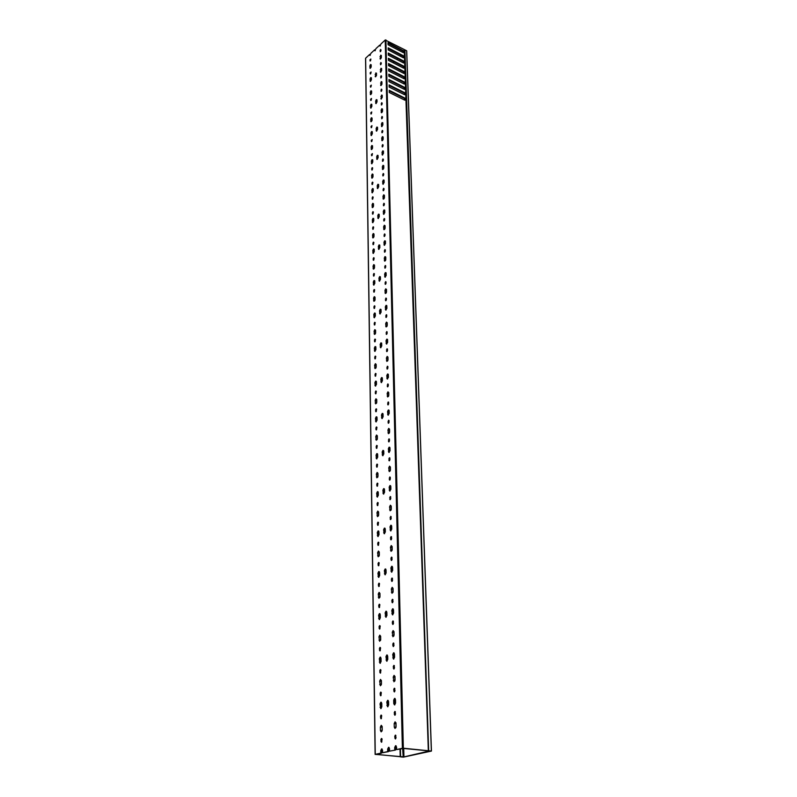 <?xml version="1.0" encoding="UTF-8"?>
<svg xmlns="http://www.w3.org/2000/svg" width="797" height="797" viewBox="0 0 797 797"><rect width="100%" height="100%" fill="white"/><g stroke="black" fill="none" stroke-linecap="round" stroke-linejoin="round"><path stroke-width="1.2" d="M429.035 750.804L431.366 751.043L406.649 50.779L404.916 49.872L428.666 750.854L429.354 750.983M406.649 50.779L431.446 751.063L403.431 757.13L400.722 756.901L403.212 757.07L429.314 751.013M401.389 55.322L400.373 56.238M397.793 58.56L396.757 59.486M394.156 61.827L393.11 62.774M390.48 65.135L389.424 66.091M404.647 49.972L428.666 750.844L404.916 49.872M406.709 50.859L431.446 751.063M376.234 103.53L376.981 99.804M376.294 99.635L376.991 99.924L377.021 101.956L375.875 103.58L375.636 101.109L376.294 99.635M376.762 131.057L377.499 127.231M376.812 127.062L377.519 127.381L377.559 129.473L376.403 131.106L376.144 128.546L376.812 127.062M377.3 159.36L378.037 155.435M377.35 155.266L378.057 155.624L378.107 157.776L376.941 159.41L376.672 156.76L377.35 155.266M377.858 188.49L377.788 186.04L378.595 184.446M377.898 184.276L378.625 184.675L378.665 186.896L377.499 188.53L377.21 185.791L377.898 184.276M378.436 218.468L378.346 215.907L379.163 214.313M378.465 214.144L379.193 214.582L379.242 216.864L378.077 218.508L377.768 215.668L378.465 214.144M379.023 249.331L378.934 246.671L379.741 245.058M379.043 244.888L379.79 245.376L379.84 247.718L378.665 249.371L378.336 246.432L379.043 244.888M379.641 281.122L379.531 278.342L380.338 276.728M379.641 276.559L380.398 277.087L380.448 279.508L379.282 281.172L378.934 278.123L379.641 276.559M380.269 313.898L380.139 310.989L380.956 309.366M380.259 309.196L381.036 309.774L381.086 312.275L379.91 313.938L379.531 310.77L380.259 309.196M380.926 347.681L380.777 344.653L381.584 343.019M380.896 342.849L381.683 343.477L381.733 346.047L380.567 347.721L380.159 344.443L380.896 342.849M381.604 382.54L381.434 379.372L382.241 377.728M381.554 377.559L382.351 378.246L382.401 380.896L381.245 382.58L380.807 379.173L381.554 377.559M382.301 418.505L382.112 415.197L382.909 413.553M382.231 413.384L383.048 414.121L383.098 416.861L381.942 418.555L381.474 415.008L382.231 413.384M383.586 450.544L382.809 452.188L383.028 455.655M382.939 450.365L383.755 451.172L383.815 454.001L382.66 455.695L382.161 452.009L382.939 450.365M383.656 488.581L384.503 489.448L384.553 492.367L383.417 494.08L382.869 490.235L383.656 488.581M384.403 528.072L385.26 529.009L385.32 532.027L384.184 533.751L383.606 529.746L384.403 528.072M385.18 568.919L386.047 569.925L386.107 573.053L384.991 574.776L384.363 570.612L385.18 568.919M385.977 611.179L386.864 612.265L386.934 615.503L385.828 617.247L385.15 612.893L385.977 611.179M386.814 654.945L387.711 656.11L387.78 659.468L386.694 661.211L385.967 656.668L386.814 654.945M387.671 700.284L388.587 701.539L388.657 705.016L387.591 706.78L386.804 702.027L387.671 700.284M365.654 58.589L375.257 754.37L380.797 753.125L380.757 750.625L381.633 748.871L382.55 750.216L382.59 752.717L387.731 751.561L387.681 749.05L388.557 747.287L389.494 748.632L389.544 751.153L395.481 750.057L389.544 751.153M375.726 76.751L376.463 73.125M375.785 72.955L376.473 73.214L376.513 75.187L375.367 76.811L375.785 72.955M381.026 658.252L380.139 657.087L379.302 658.8L380.01 663.313L381.076 661.58L381.026 658.252M380.587 648.17L379.98 647.383L379.402 648.559L379.87 650.91L380.587 648.17M381.394 680.628L380.498 679.423L379.651 681.146L380.388 685.759L381.454 684.015L381.394 680.628M380.956 670.367L380.338 669.54L379.761 670.735L380.239 673.136L380.956 670.367M380.299 614.646L379.432 613.57L378.605 615.264L379.262 619.598L380.348 617.864L380.299 614.646M379.88 604.933L379.272 604.196L378.705 605.371L379.143 607.613L379.88 604.933M380.657 636.255L379.78 635.139L378.954 636.843L379.631 641.266L380.717 639.533L380.657 636.255M380.229 626.362L379.621 625.595L379.053 626.781L379.502 629.072L380.229 626.362M382.092 739.367L381.464 738.45L380.856 739.656L381.404 742.236L382.092 739.367M381.773 703.402L380.866 702.157L380.02 703.89L380.777 708.613L381.833 706.859L381.773 703.402M381.325 692.952L380.707 692.105L380.119 693.3L380.617 695.761L381.325 692.952M382.161 726.595L381.245 725.3L380.388 727.043L380.438 730.55L381.175 731.875L382.221 730.112L382.161 726.595M381.713 715.945L381.076 715.068L380.488 716.274L381.006 718.784L381.713 715.945M373.683 218.478L372.886 220.062L372.966 222.612M373.723 218.747L372.996 218.308L372.309 219.823L372.607 222.652L373.763 221.018L373.723 218.747M373.394 211.982L372.886 211.683L372.418 212.739L372.607 214.164L373.394 211.982L373.006 214.014M373.972 233.979L373.245 233.511L372.548 235.035L372.857 237.924L374.012 236.281L373.972 233.979M373.644 227.105L373.135 226.796L372.657 227.852L372.857 229.307L373.644 227.105L373.255 229.167M373.195 188.72L372.468 192.735M373.225 188.949L372.518 188.54L371.83 190.045L372.109 192.784L373.265 191.15L373.225 188.949M372.896 182.383L372.408 182.114L371.94 183.151L372.119 184.535L372.896 182.383M373.474 203.743L372.757 203.315L372.069 204.829L372.358 207.609L373.514 205.975L373.474 203.743M373.145 197.078L372.647 196.789L372.179 197.835L372.368 199.24L373.145 197.078M374.69 280.674L373.893 282.277L374.002 285.047M374.759 281.032L374.012 280.504L373.295 282.048L373.644 285.087L374.799 283.443L374.759 281.032M374.411 273.839L373.893 273.481L373.404 274.547L373.634 276.091L374.411 273.839M375.028 297.191L374.271 296.633L373.554 298.188L373.913 301.286L375.068 299.632L375.028 297.191M374.68 289.879L374.162 289.5L373.663 290.576L373.893 292.16L374.68 289.879M374.182 249.112L373.385 250.716L373.474 253.366M374.231 249.431L373.494 248.943L372.797 250.477L373.116 253.406L374.271 251.772L374.231 249.431M373.893 242.457L373.385 242.129L372.906 243.185L373.116 244.679L373.893 242.457L373.504 244.53M374.49 265.112L373.753 264.604L373.046 266.148L373.375 269.127L374.53 267.483L374.49 265.112M374.152 258.029L373.644 257.69L373.155 258.756L373.365 260.27L374.152 258.029M371.81 104.327L371.083 108.033M371.82 104.457L371.143 104.158L370.485 105.622L370.715 108.093L371.86 106.479L371.82 104.457M371.512 98.439L370.595 99.256L370.744 100.502L371.512 98.439M372.05 118.046L371.362 117.737L370.705 119.211L370.944 121.722L372.079 120.108L372.05 118.046M371.741 111.949L370.814 112.756L370.964 114.021L371.741 111.949M371.372 77.727L370.645 81.334M371.382 77.817L370.705 77.558L370.067 79.003L370.276 81.394L371.412 79.79L371.382 77.817M371.083 71.969L370.167 72.796L370.306 74.001L371.083 71.969M371.601 91.047L370.924 90.768L370.276 92.223L370.495 94.654L371.631 93.04L371.601 91.047M371.292 85.12L370.386 85.937L370.525 87.162L371.292 85.12M372.727 159.789L371.99 163.704M372.747 159.988L372.04 159.619L371.372 161.114L371.631 163.754L372.777 162.13L372.747 159.988M372.428 153.612L371.482 154.399L371.651 155.734L372.428 153.612M372.986 174.364L372.279 173.985L371.601 175.479L371.87 178.169L373.016 176.535L372.986 174.364M372.657 167.898L372.179 167.639L371.711 168.675L371.88 170.03L372.657 167.898M372.269 131.674L371.532 135.48M372.279 131.834L371.591 131.505L370.924 132.979L371.173 135.54L372.309 133.916L372.279 131.834M371.96 125.647L371.033 126.444L371.193 127.729L371.96 125.647M372.508 145.811L371.81 145.462L371.143 146.947L371.402 149.547L372.548 147.923L372.508 145.811M372.189 139.535L371.253 140.322L371.422 141.637L372.189 139.535M378.266 492.466L377.449 491.6L376.662 493.243L377.19 497.069L378.316 495.375L378.266 492.466M377.878 483.719L377.31 483.131L376.772 484.267L377.111 486.24L377.878 483.719M378.595 511.983L377.758 511.086L376.971 512.74L377.519 516.645L378.645 514.942L378.595 511.983M378.196 503.086L377.619 502.479L377.081 503.614L377.439 505.627L378.196 503.086M377.479 453.752L376.702 455.376L376.911 458.823M377.639 454.38L376.822 453.573L376.054 455.207L376.543 458.873L377.678 457.189L377.639 454.38M377.25 445.921L376.692 445.374L376.164 446.499L376.483 448.382L377.25 445.921M377.947 473.269L377.13 472.432L376.353 474.076L376.861 477.821L377.997 476.128L377.947 473.269M377.559 464.661L377.001 464.093L376.463 465.229L376.802 467.162L377.559 464.661M379.601 572.535L378.744 571.529L377.937 573.212L378.545 577.367L379.651 575.643L379.601 572.535M379.183 563.16L378.595 562.473L378.037 563.638L378.445 565.78L379.183 563.16M379.95 593.416L379.083 592.37L378.266 594.054L378.904 598.298L380 596.574L379.95 593.416M379.531 583.872L378.934 583.155L378.376 584.321L378.794 586.522L379.531 583.872M378.924 531.838L378.087 530.902L377.29 532.565L377.858 536.54L378.973 534.837L378.924 531.838M378.515 522.782L377.937 522.145L377.389 523.29L377.768 525.343L378.515 522.782M379.262 552.012L378.416 551.046L377.609 552.719L378.196 556.784L379.312 555.071L379.262 552.012M378.854 542.797L378.266 542.139L377.718 543.295L378.107 545.397L378.854 542.797M375.766 346.705L374.969 348.319L375.108 351.338M375.855 347.163L375.088 346.526L374.351 348.11L374.749 351.377L375.895 349.724L375.855 347.163M375.497 339.492L374.959 339.064L374.46 340.16L374.72 341.833L375.497 339.492M376.144 364.339L375.367 363.681L374.62 365.265L375.038 368.603L376.184 366.929L376.144 364.339M375.776 356.548L375.238 356.1L374.729 357.195L374.998 358.899L375.776 356.548M375.218 313.181L374.421 314.795L374.54 317.684M375.297 313.59L374.54 313.012L373.813 314.576L374.182 317.734L375.337 316.07L375.297 313.59M374.949 306.168L374.421 305.779L373.923 306.855L374.162 308.459L374.949 306.168M375.576 330.247L374.809 329.639L374.082 331.213L374.46 334.421L375.616 332.767L375.576 330.247M375.218 322.705L374.69 322.297L374.192 323.383L374.441 325.017L375.218 322.705M376.891 416.931L376.104 418.555L376.284 421.852M377.021 417.498L376.224 416.761L375.467 418.375L375.925 421.902L377.071 420.228L377.021 417.498M376.642 409.319L376.094 408.811L375.576 409.927L375.875 411.74L376.642 409.319M377.33 435.79L376.523 435.023L375.766 436.636L376.234 440.243L377.37 438.559L377.33 435.79M376.951 427.471L376.393 426.943L375.865 428.069L376.174 429.912L376.951 427.471M376.314 381.265L375.526 382.889L375.686 386.047M376.433 381.783L375.646 381.096L374.899 382.69L375.327 386.087L376.473 384.423L376.433 381.783M376.064 373.863L375.526 373.394L375.008 374.5L375.287 376.234L376.064 373.863M376.722 399.496L375.935 398.789L375.188 400.393L375.626 403.85L376.772 402.176L376.722 399.496M376.353 391.447L375.805 390.968L375.287 392.074L375.576 393.848L376.353 391.447M370.864 59.008L369.967 59.835L370.097 61.02L370.864 59.008M371.163 64.766L370.495 64.517L369.858 65.962L370.067 68.323L371.193 66.709L371.163 64.766M381.374 89.115L381.883 90.25L381.076 91.386L381.374 89.115M381.215 81.593L381.902 81.862L381.952 83.874L380.787 85.508L381.215 81.593M381.086 75.725L381.584 76.841L380.777 77.967L381.086 75.725M380.797 62.525L381.295 63.611L380.498 64.736L380.797 62.525M380.866 72.119L381.614 68.482M380.926 68.313L381.614 68.562L381.653 70.544L380.498 72.178L380.926 68.313M381.444 98.967L382.191 95.232M381.504 95.062L382.201 95.351L382.251 97.383L381.086 99.027L381.504 95.062M381.663 102.683L382.171 103.849L381.365 104.985L381.663 102.683M381.803 108.721L382.5 109.02L382.55 111.092L381.384 112.726L381.135 110.205L381.803 108.721M381.962 116.452L382.48 117.637L381.673 118.773L381.962 116.452M382.042 126.584L382.799 122.738M382.102 122.569L382.809 122.887L382.859 124.99L381.683 126.623L381.424 124.063L382.102 122.569M382.271 130.409L382.779 131.625L381.972 132.76L382.271 130.409M382.401 136.616L383.118 136.954L383.168 139.076L381.992 140.72L381.723 138.11L382.401 136.616M382.57 144.566L383.098 145.811L382.281 146.947L382.57 144.566M382.67 154.977L382.6 152.625L383.407 151.022M382.709 150.862L383.437 151.221L383.477 153.373L382.301 155.016L382.032 152.366L382.709 150.862M382.889 158.922L383.407 160.197L382.6 161.333L382.889 158.922M383.018 165.308L383.746 165.686L383.795 167.878L382.62 169.522L382.341 166.822L383.018 165.308M383.198 173.487L383.726 174.792L382.909 175.928L383.198 173.487M383.307 184.197L383.227 181.746L384.044 180.132M383.337 179.973L384.074 180.361L384.124 182.583L382.949 184.237L382.65 181.487L383.337 179.973M383.516 188.271L384.054 189.596L383.237 190.742L383.516 188.271M383.666 194.837L384.403 195.255L384.453 197.507L383.267 199.16L382.968 196.371L383.666 194.837M383.845 203.265L384.383 204.62L383.566 205.765L383.845 203.265M383.965 214.273L383.875 211.713L384.692 210.099M383.985 209.93L384.732 210.368L384.782 212.66L383.606 214.313L383.287 211.464L383.985 209.93M384.174 218.478L384.712 219.862L383.895 221.018L384.174 218.478M384.323 225.242L385.071 225.7L385.12 228.022L383.935 229.685L383.616 226.786L384.323 225.242M384.513 233.919L385.051 235.334L384.234 236.49L384.513 233.919M384.642 245.247L384.533 242.577L385.359 240.953M384.652 240.784L385.409 241.272L385.469 243.623L384.284 245.287L383.945 242.338L384.652 240.784M384.851 249.591L385.399 251.045L384.582 252.191L384.851 249.591M385.001 256.564L385.758 257.062L385.818 259.453L384.632 261.127L384.284 258.128L385.001 256.564M385.19 265.501L385.748 266.985L384.931 268.141L385.19 265.501M385.34 277.167L385.22 274.377L386.047 272.743M385.34 272.574L386.117 273.102L386.166 275.533L384.981 277.197L384.622 274.148L385.34 272.574M385.539 281.65L386.097 283.164L385.28 284.32L385.539 281.65M385.698 288.833L386.475 289.391L386.525 291.851L385.34 293.525L384.971 290.407L385.698 288.833M385.897 298.048L386.455 299.602L385.638 300.758L385.897 298.048M386.067 310.063L385.927 307.144L386.754 305.51M386.057 305.341L386.834 305.918L386.894 308.419L385.708 310.093L385.32 306.925L386.057 305.341M386.256 314.695L386.824 316.279L386.007 317.445L386.256 314.695M386.415 322.108L387.203 322.705L387.262 325.246L386.077 326.929L385.678 323.702L386.415 322.108M386.625 331.602L387.193 333.226L386.376 334.391L386.625 331.602M386.814 343.985L386.655 340.947L387.481 339.303M386.784 339.133L387.581 339.761L387.641 342.341L386.455 344.025L386.037 340.727L386.784 339.133M386.993 348.777L387.571 350.441L386.754 351.607L386.993 348.777M387.163 356.418L387.96 357.076L388.019 359.696L386.834 361.39L386.406 358.032L387.163 356.418M387.372 366.221L387.96 367.925L387.143 369.091L387.372 366.221M387.591 378.983L387.412 375.805L388.229 374.162M387.541 373.982L388.348 374.67L388.408 377.34L387.232 379.023L386.784 375.606L387.541 373.982M387.75 383.945L388.348 385.688L387.531 386.854L387.75 383.945M387.93 391.835L388.737 392.542L388.797 395.252L387.621 396.946L387.163 393.459L387.93 391.835M388.149 401.957L388.737 403.73L387.93 404.906L388.149 401.957M388.388 415.117L388.189 411.79L388.996 410.136M388.318 409.967L389.135 410.714L389.205 413.464L388.029 415.157L387.551 411.601L388.318 409.967M388.537 420.248L389.135 422.071L388.328 423.247L388.537 420.248M388.717 428.397L389.544 429.165L389.603 431.964L388.438 433.668L387.94 430.041L388.717 428.397M388.946 438.848L389.544 440.711L388.737 441.887L388.946 438.848M389.773 447.306L388.986 448.96L389.215 452.437M389.125 447.127L389.962 447.934L390.022 450.773L388.856 452.477L388.338 448.781L389.125 447.127M389.354 457.747L389.962 459.65L389.155 460.835L389.354 457.747M389.534 466.165L390.381 467.002L390.44 469.891L389.285 471.605L388.747 467.819L389.534 466.165M389.763 476.965L390.381 478.917L389.584 480.103L389.763 476.965M390.61 485.692L389.813 487.356L390.072 490.992M389.952 485.522L390.809 486.389L390.869 489.328L389.713 491.042L389.155 487.186L389.952 485.522M390.191 496.501L390.809 498.494L390.012 499.689L390.191 496.501M390.381 505.198L391.237 506.105L391.307 509.084L390.151 510.807L389.574 506.872L390.381 505.198M390.62 516.366L391.247 518.409L390.45 519.604L390.62 516.366M390.809 525.213L391.676 526.15L391.745 529.188L390.6 530.912L390.002 526.897L390.809 525.213M391.058 536.57L391.696 538.662L390.899 539.858L390.49 537.736L391.058 536.57M391.247 545.566L392.124 546.543L392.194 549.631L391.058 551.365L390.44 547.26L391.247 545.566M391.506 557.113L392.144 559.255L391.357 560.46L390.938 558.289L391.506 557.113M391.696 566.268L392.582 567.285L392.652 570.423L391.516 572.166L390.879 567.972L391.696 566.268M391.955 578.024L392.602 580.216L391.815 581.421L391.377 579.2L391.955 578.024M392.154 587.329L393.051 588.385L393.12 591.583L391.994 593.327L391.327 589.043L392.154 587.329M392.413 599.294L393.07 601.536L392.293 602.751L391.835 600.48L392.413 599.294M392.622 608.769L393.519 609.854L393.588 613.112L392.473 614.866L391.785 610.492L392.622 608.769M392.881 620.933L393.539 623.234L392.772 624.449L392.303 622.128L392.881 620.933M393.09 630.576L393.997 631.712L394.077 635.02L392.961 636.773L392.244 632.31L393.09 630.576M393.359 642.96L394.027 645.321L393.26 646.536L392.772 644.165L393.359 642.96M393.569 652.773L394.485 653.948L394.565 657.326L393.469 659.089L392.722 654.516L393.569 652.773M393.848 665.385L394.515 667.796L393.758 669.022L393.25 666.591L393.848 665.385M394.057 675.378L394.983 676.593L395.063 680.02L393.977 681.794L393.2 677.121L394.057 675.378M394.336 688.209L395.023 690.68L394.266 691.916L393.738 689.425L394.336 688.209M394.555 698.381L395.491 699.646L395.571 703.143L394.495 704.917L393.768 703.631L393.688 700.145L394.555 698.381M394.844 711.452L395.531 713.992L394.784 715.218L394.236 712.677L394.844 711.452M395.063 721.813L396.009 723.128L396.089 726.685L395.023 728.468L394.266 727.133L394.186 723.576L395.063 721.813M395.352 735.123L396.049 737.723L395.312 738.958L394.744 736.348L395.352 735.123M394.754 749.987L394.694 747.456L395.581 745.673L396.537 747.038L396.597 749.569L402.375 748.273L385.22 39.999L404.228 49.514L404.657 50.321M380.518 49.494L381.006 50.56L380.209 51.685L380.518 49.494M380.637 55.202L381.325 55.441L381.365 57.394L380.209 59.028L380.637 55.202M365.654 58.171L369.678 54.435L369.858 55.411L370.974 53.23L374.69 49.783L374.869 50.759L375.995 48.567L379.751 45.08L380.299 45.997M383.775 494.02L383.526 490.404L384.303 488.75M384.553 533.691L384.274 529.905L385.041 528.242M385.359 574.717L385.041 570.752L385.798 569.088M386.196 617.177L385.838 613.013L386.575 611.349M387.063 661.131L386.665 656.778L387.382 655.114M387.96 706.69L387.521 702.117L388.219 700.443M380.468 647.622L380.249 650.76M380.817 669.789L380.617 672.987M379.77 604.445L379.521 607.473M380.119 625.844L379.88 628.933M381.922 738.689L381.783 742.067M381.185 692.344L381.006 695.602M381.544 715.308L381.384 718.625M372.906 182.433L372.528 184.376M373.145 197.108L372.767 199.091L372.189 198.871M374.411 273.769L374.022 275.951M374.67 289.799L374.281 292.021M374.152 257.989L373.763 260.131M371.522 98.589L371.153 100.322M371.741 112.078L371.372 113.841M371.083 72.148L370.725 73.812M378.087 491.779L377.32 493.413L377.549 497.019M379.352 571.698L378.615 573.352L378.914 577.297M378.705 531.071L377.957 532.715L378.216 536.481M370.864 59.187L370.515 60.831M380.627 51.506L380.996 49.842M395.691 738.799L395.83 735.352M395.163 715.068L395.322 711.681M394.864 704.827L394.405 700.234L395.113 698.541M394.645 691.756L394.824 688.449M394.136 668.872L394.336 665.615M393.838 659.009L393.419 654.626L394.156 652.942M393.638 646.397L393.857 643.199M393.15 624.31L393.389 621.172M392.841 614.796L392.473 610.612L393.22 608.928M392.672 602.612L392.921 599.533M392.204 581.292L392.463 578.263M391.885 572.107L391.556 568.112L392.323 566.438M391.735 560.331L392.014 557.362M391.277 539.728L391.576 536.819M390.968 530.862L390.669 527.056L391.457 525.382M390.829 519.485L391.148 516.615M390.391 499.57L390.719 496.75M389.962 479.983L390.301 477.224M389.534 460.716L389.882 458.006M389.125 441.767L389.474 439.107M388.707 423.127L389.075 420.517M388.308 404.786L388.677 402.216M387.91 386.734L388.288 384.214M387.521 368.971L387.91 366.5M387.143 351.487L387.531 349.056M386.764 334.272L387.153 331.881M386.396 317.326L386.784 314.974M386.027 300.638L386.425 298.327M385.668 284.2L386.067 281.939M385.32 268.011L385.718 265.79M384.971 252.061L385.369 249.889M384.632 236.35L385.031 234.218M383.706 220.62L384.293 220.859L384.692 218.776M383.387 205.387L383.965 205.626L384.353 203.564M383.636 190.593L384.034 188.58M382.749 175.569L383.287 175.808L383.706 173.806M382.998 161.183L383.387 159.241M382.69 146.787L383.078 144.885M382.381 132.601L382.759 130.728M382.082 118.614L382.46 116.78M381.783 104.815L382.161 103.022M380.906 64.557L381.275 62.863M381.195 77.797L381.564 76.064M381.484 91.217L381.863 89.443M376.323 391.237L375.965 393.718M376.045 373.673L375.666 376.114M376.911 427.222L376.563 429.792M376.622 409.09L376.254 411.611M375.208 322.576L374.829 324.887M374.939 306.068L374.55 308.329M375.756 356.379L375.387 358.77M375.477 339.353L375.098 341.704M378.774 542.398L378.485 545.258M378.455 522.404L378.147 525.213M379.432 583.404L379.173 586.383M379.103 562.732L378.824 565.651M377.509 464.362L377.18 467.032M377.21 445.643L376.861 448.263M378.137 502.738L377.818 505.497M377.818 483.39L377.499 486.11M372.199 139.624L371.83 141.468M371.97 125.757L371.601 127.56M372.667 167.958L372.289 169.871M372.428 153.691L372.06 155.564M371.302 85.279L370.934 86.973M381.414 702.316L380.727 703.98L381.145 708.523M375.238 50.689L374.69 49.783M430.37 751.033L403.511 748.433L396.597 749.569M395.481 750.057L396.109 745.833M387.731 751.561L388.458 751.631L389.085 747.447M388.458 751.631L382.59 752.717M382.152 749.031L381.524 753.195L376.393 754.38L400.214 756.702L400.034 749.031M369.678 54.435L370.216 55.342M380.02 613.74L379.292 615.384L379.631 619.518M380.707 657.246L380 658.9L380.378 663.234M379.751 45.08L379.93 46.057L381.076 43.845L385.22 39.999M381.524 753.195L380.797 753.125M375.257 754.37L402.804 756.821M402.555 756.931L403.93 756.801L403.471 748.423M403.003 748.423L403.68 756.732M403.202 756.682L402.615 748.453M400.413 748.951L400.602 756.712L402.814 756.672M430.37 751.063L429.732 750.973M429.553 751.103L428.935 751.083M406.4 100.96L428.338 750.764L428.945 751.103M428.338 750.764L405.952 100.033L404.756 100.133L389.265 92.482L389.215 90.31L404.687 97.971L405.922 99.276L405.763 94.644L404.577 94.733L389.125 87.062L389.075 84.9L404.507 92.582L405.743 93.887L405.583 89.284L404.398 89.374L388.986 81.663L388.936 79.521L404.328 87.232L405.553 88.527L405.404 83.944L404.218 84.034L388.856 76.303L388.797 74.161L404.149 81.902L405.374 83.207L405.225 78.644L404.039 78.724L388.717 70.963L388.657 68.841L403.969 76.612L405.195 77.907L405.045 73.374L403.87 73.444L388.577 65.663L388.528 63.541L403.79 71.341L405.015 72.637L404.866 68.134L403.69 68.193L388.448 60.383L388.388 58.281L403.621 66.101L404.836 67.396L404.687 62.913L403.511 62.973L388.308 55.132L388.259 53.04L403.441 60.891L404.657 62.186L404.507 57.723L403.342 57.782L388.179 49.912L388.119 47.83L403.272 55.71L404.487 57.005L404.328 52.562L403.172 52.612L388.039 44.722L387.99 42.649L403.103 50.56L404.308 51.845L404.228 49.514M385.927 39.92L403.352 748.224L428.109 750.714M403.352 748.224L402.375 748.273M404.328 62.933L403.033 61.269L388.269 53.638M404.507 68.153L403.202 66.48L388.408 58.878M404.687 73.394L403.372 71.71L388.537 64.139M404.876 78.674L403.551 76.98L388.677 69.439M405.055 83.974L403.73 82.27L388.816 74.759M405.235 89.304L403.9 87.6L388.946 80.108M405.424 94.664L404.079 92.95L389.085 85.488M405.613 100.053L404.258 98.33L389.225 90.898M403.979 52.582L402.684 50.928L388 43.257M404.149 57.743L402.854 56.089L388.139 48.438M380.936 69.439L381.643 69.787M371.043 105.961L371.85 106.35M376.214 101.07L377.021 101.458M370.615 79.58L371.402 79.979M375.686 74.928L376.503 75.326M376.383 75.835L375.696 75.486M377.021 102.016L376.194 101.608M404.507 57.723L404.946 58.679M404.677 57.812L405.085 62.843M404.687 62.913L405.125 63.86M404.856 62.993L405.265 68.044M404.866 68.134L405.304 69.08M405.035 68.213L405.444 73.284M405.045 73.374L405.484 74.32M405.215 73.454L405.633 78.554M405.225 78.644L405.663 79.59M405.394 78.724L405.812 83.844M405.404 83.944L405.842 84.89M405.573 84.024L405.992 89.164M405.583 89.284L406.032 90.22M405.753 89.354L406.171 94.524M405.763 94.644L406.211 95.58M405.942 94.713L406.36 99.904M404.766 53.519L404.916 57.663M404.398 49.683L404.737 52.502M403.94 52.502L404.448 52.044M405.543 99.914L406.062 99.476M405.364 94.524L405.882 94.086M405.185 89.174L405.693 88.726M405.006 83.844L405.514 83.406M404.826 78.554L405.334 78.106M404.647 73.284L405.155 72.836M404.468 68.044L404.976 67.596M404.288 62.833L404.796 62.385M404.119 57.653L404.617 57.205M381.225 58.081L381.355 56.597M395.92 727.671L395.979 722.779M394.884 681.017L394.973 676.364M393.887 636.006L393.997 631.593M392.941 592.55L393.051 588.385M392.014 550.578L392.134 546.652M391.128 510.01L391.247 506.324M390.271 470.788L390.381 467.321M389.434 432.841L389.554 429.583M388.627 396.109L388.747 393.051M387.85 360.543L387.97 357.654M387.093 326.073L387.222 323.363M386.366 292.658L386.485 290.118M385.658 260.25L385.778 257.859M384.961 228.799L385.09 226.567M384.293 198.264L384.423 196.172M383.646 168.615L383.775 166.653M383.018 139.804L383.138 137.971M382.401 111.809L382.53 110.096M381.803 84.572L381.932 82.978M371.183 65.962L371.083 67.317M376.732 400.054L376.632 402.953M377.34 436.268L377.24 439.346M375.586 330.954L375.487 333.505M376.154 364.976L376.054 367.686M379.262 552.201L379.163 555.917M379.95 593.486L379.85 597.441M377.957 473.647L377.858 476.935M378.595 512.272L378.495 515.769M372.528 146.877L372.428 148.571M373.006 175.38L372.896 177.203M371.621 92.203L371.512 93.667M372.069 119.161L371.96 120.736M374.51 265.959L374.401 268.19M375.038 297.968L374.939 300.349M373.484 204.699L373.385 206.652M373.992 234.886L373.883 236.968M382.142 726.326L382.082 731.008M380.657 636.215L380.567 640.419M381.384 680.469L381.305 684.912M380.039 58.619L380.637 58.928M379.99 56.667L381.205 57.284M380.069 50.5L380.607 50.779M394.694 747.456L395.422 747.526M379.761 45.658L380.299 45.937M394.784 738.022L395.501 738.102M394.744 736.348L395.471 736.428M394.266 727.133L395.89 727.312M394.186 723.576L395.81 723.766M394.276 714.311L394.993 714.401M394.236 712.677L394.953 712.757M393.768 703.631L394.485 703.721M393.688 700.145L394.405 700.234M393.778 691.039L394.485 691.129M393.738 689.425L394.455 689.515M393.27 680.548L394.874 680.777M393.2 677.121L394.794 677.35M393.29 668.175L393.987 668.275M393.25 666.591L393.957 666.691M392.791 657.884L393.499 657.993M392.722 654.516L393.419 654.626M392.801 645.719L393.509 645.829M392.772 644.165L393.469 644.275M392.313 635.617L393.887 635.876M392.244 632.31L393.818 632.569M392.333 623.662L393.031 623.782M392.303 622.128L392.991 622.248M391.855 613.74L392.542 613.859M391.785 610.492L392.473 610.612M391.865 601.984L392.562 602.114M391.835 600.48L392.522 600.609M391.397 592.241L392.931 592.54M391.327 589.043L392.861 589.352M391.417 580.684L392.094 580.814M391.377 579.2L392.064 579.339M390.948 571.11L391.626 571.25M390.879 567.972L391.556 568.112M390.968 559.743L391.646 559.892M390.938 558.289L391.616 558.438M390.5 550.348L391.975 550.667M390.44 547.26L391.955 547.599M390.52 539.161L391.197 539.32M390.49 537.736L391.168 537.885M390.072 529.925L390.739 530.085M390.002 526.897L390.669 527.056M390.092 518.937L390.759 519.086M390.062 517.532L390.729 517.691M389.643 509.861L391.038 510.2M389.574 506.872L391.068 507.241M389.663 499.042L390.331 499.201M389.633 497.657L390.301 497.826M389.215 490.115L389.882 490.285M389.155 487.186L389.813 487.356M389.245 479.475L389.902 479.645M389.215 478.12L389.872 478.29M388.806 470.708L390.132 471.057M388.747 467.819L390.211 468.218M388.836 460.228L389.484 460.407M388.806 458.893L389.454 459.072M388.398 451.61L389.046 451.789M388.338 448.781L388.986 448.96M388.428 441.299L389.075 441.488M388.398 439.984L389.046 440.173M388 432.831L389.255 433.189M387.94 430.041L389.384 430.46M388.029 422.679L388.677 422.868M388.009 421.384L388.647 421.573M387.611 414.35L388.249 414.54M387.551 411.601L388.189 411.79M387.641 404.358L388.278 404.547M387.611 403.083L388.249 403.272M387.222 396.159L388.408 396.527M387.163 393.459L388.587 393.907M387.252 386.326L387.88 386.525M387.232 385.071L387.86 385.27M386.834 378.266L387.462 378.465M386.784 375.606L387.412 375.805M386.874 368.573L387.501 368.782M386.844 367.337L387.472 367.547M386.465 360.652L387.581 361.021M386.406 358.032L387.81 358.501M386.505 351.108L387.123 351.318M386.475 349.893L387.093 350.102M386.097 343.308L386.714 343.517M386.037 340.727L386.655 340.947M386.137 333.903L386.744 334.122M386.107 332.708L386.724 332.927M385.728 326.232L386.784 326.611M385.678 323.702L387.053 324.19M385.768 316.977L386.386 317.196M385.748 315.801L386.356 316.02M385.369 309.425L385.987 309.644M385.32 306.925L385.927 307.144M385.419 300.3L386.017 300.519M385.389 299.144L385.997 299.363M385.021 292.868L386.007 293.236M384.971 290.407L386.326 290.915M385.061 283.881L385.668 284.111M385.041 282.736L385.638 282.965M384.672 276.569L385.27 276.798M384.622 274.148L385.22 274.377M384.722 267.702L385.32 267.941M384.692 266.587L385.29 266.816M384.333 260.509L385.26 260.878M384.284 258.128L385.618 258.646M384.373 251.772L384.971 252.011M384.353 250.666L384.941 250.906M383.995 244.689L384.582 244.928M383.945 242.338L384.533 242.577M384.044 236.081L384.632 236.32M384.015 234.995L384.602 235.235M383.666 229.108L384.533 229.466M383.616 226.786L384.931 227.334M383.686 219.544L384.274 219.793M383.337 213.755L383.915 213.995M383.287 211.464L383.875 211.713M383.357 204.331L383.945 204.57M383.018 198.622L383.835 198.971M382.968 196.371L384.264 196.929M383.058 190.373L383.626 190.613M383.038 189.327L383.616 189.576M382.699 183.708L383.267 183.958M382.65 181.487L383.227 181.746M382.719 174.543L383.297 174.802M382.381 169.014L383.158 169.353M382.341 166.822L383.616 167.4M382.43 160.984L382.958 161.223M382.411 159.968L382.978 160.227M382.072 154.518L382.64 154.777M382.032 152.366L382.6 152.625M382.122 146.608L382.64 146.837M382.102 145.612L382.67 145.871M381.773 140.242L382.5 140.571M381.723 138.11L382.988 138.698M381.823 132.432L382.321 132.661M381.803 131.445L382.361 131.704M381.474 126.155L382.032 126.424M381.424 124.063L381.982 124.322M381.504 117.488L382.062 117.747M381.175 112.277L381.863 112.596M381.135 110.205L382.381 110.803M381.205 103.72L381.763 103.979M380.886 98.579L381.434 98.848M380.846 96.547L381.394 96.816M380.318 71.76L380.856 72.029M380.269 69.777L380.817 70.046M380.348 63.531L380.886 63.81M380.627 76.741L381.175 77.02M380.597 85.08L381.235 85.389M380.558 83.067L381.783 83.675M380.916 90.141L381.464 90.41M369.888 67.904L370.485 68.213M369.858 65.962L371.063 66.569M369.967 59.835L370.495 60.114M380.757 750.625L381.484 750.694M369.688 55.013L370.216 55.292M375.307 393.32L375.935 393.509M375.287 392.074L375.915 392.273M375.228 403.073L376.393 403.421M375.188 400.393L376.602 400.821M375.028 375.716L375.646 375.925M375.008 374.5L375.626 374.7M374.939 385.33L375.566 385.529M374.899 382.69L375.526 382.889M375.885 429.344L376.523 429.533M375.865 428.069L376.503 428.248M375.805 439.406L377.041 439.755M375.766 436.636L377.2 437.045M375.596 411.192L376.224 411.382M375.576 409.927L376.204 410.116M375.517 421.095L376.144 421.274M375.467 418.375L376.104 418.555M374.211 324.548L374.819 324.758M374.192 323.383L374.799 323.592M374.122 333.734L375.158 334.092M374.082 331.213L375.457 331.691M373.942 308.001L374.55 308.22M373.923 306.855L374.53 307.074M373.853 317.057L374.46 317.276M373.813 314.576L374.421 314.795M374.749 358.401L375.367 358.6M374.729 357.195L375.347 357.405M374.67 367.865L375.766 368.224M374.62 365.265L376.015 365.723M374.48 341.345L375.088 341.554M374.46 340.16L375.068 340.369M374.391 350.67L375.008 350.869M374.351 348.11L374.969 348.319M377.738 544.71L378.406 544.849M377.718 543.295L378.386 543.444M377.658 555.768L379.103 556.077M377.609 552.719L379.113 553.038M377.419 524.675L378.077 524.834M377.389 523.29L378.057 523.44M377.34 535.564L377.997 535.714M377.29 532.565L377.957 532.715M378.396 585.785L379.073 585.915M378.376 584.321L379.053 584.46M378.316 597.212L379.83 597.501M378.266 594.054L379.8 594.353M378.067 565.073L378.734 565.212M378.037 563.638L378.714 563.778M377.987 576.321L378.665 576.45M377.937 573.212L378.615 573.352M376.483 466.554L377.13 466.723M376.463 465.229L377.111 465.398M376.403 476.925L377.698 477.264M376.353 474.076L377.818 474.454M376.184 447.804L376.822 447.974M376.164 446.499L376.802 446.679M376.104 458.016L376.742 458.185M376.054 455.207L376.702 455.376M377.101 504.979L377.758 505.149M377.081 503.614L377.738 503.774M377.021 515.699L378.386 516.018M376.971 512.74L378.455 513.099M376.792 485.612L377.439 485.781M376.772 484.267L377.419 484.437M376.712 496.152L377.36 496.312M376.662 493.243L377.32 493.413M371.253 140.322L371.81 140.581M371.183 149.059L371.9 149.388M371.143 146.947L372.408 147.525M371.033 126.444L371.581 126.703M370.954 135.062L371.512 135.321M370.924 132.979L371.482 133.238M371.721 169.681L372.249 169.91M371.711 168.675L372.279 168.924M371.641 177.651L372.408 177.99M371.601 175.479L372.876 176.037M371.492 155.395L372 155.624M371.482 154.399L372.04 154.648M371.412 163.255L371.97 163.505M371.372 161.114L371.94 161.363M370.386 85.937L370.924 86.206M370.306 94.225L370.944 94.534M370.276 92.223L371.502 92.821M370.167 72.796L370.715 73.065M370.097 80.975L370.635 81.244M370.067 79.003L370.605 79.272M370.814 112.756L371.362 113.015M370.735 121.264L371.422 121.582M370.705 119.211L371.95 119.799M370.595 99.256L371.143 99.515M370.525 107.645L371.073 107.914M370.485 105.622L371.033 105.881M373.165 259.852L373.763 260.081M373.155 258.756L373.743 258.985M373.086 268.519L374.002 268.868M373.046 266.148L374.381 266.656M372.916 244.271L373.504 244.5M372.906 243.185L373.484 243.424M372.837 252.818L373.424 253.047M372.797 250.477L373.385 250.716M373.683 291.712L374.281 291.931M373.663 290.576L374.261 290.805M373.594 300.628L374.57 300.987M373.554 298.188L374.909 298.686M373.424 275.662L374.022 275.892M373.404 274.547L374.002 274.776M373.335 284.459L373.932 284.678M373.295 282.048L373.893 282.277M372.179 197.835L372.747 198.084M372.109 207.061L372.916 207.409M372.069 204.829L373.365 205.377M371.96 184.167L372.498 184.406M371.94 183.151L372.508 183.4M371.87 192.256L372.438 192.495M371.83 190.045L372.408 190.294M372.677 228.918L373.255 229.157M372.657 227.852L373.235 228.091M372.588 237.347L373.454 237.695M372.548 235.035L373.863 235.573M372.428 213.785L373.006 214.024M372.418 212.739L372.996 212.978M372.348 222.094L372.926 222.333M372.309 219.823L372.886 220.062M380.508 717.888L381.225 717.977M380.488 716.274L381.205 716.354M380.438 730.55L382.062 730.729M380.388 727.043L382.002 727.223M380.139 694.894L380.856 694.984M380.119 693.3L380.827 693.39M380.069 707.337L380.787 707.427M380.02 703.89L380.727 703.98M380.886 741.31L381.614 741.389M380.856 739.656L381.584 739.736M379.073 628.295L379.77 628.405M379.053 626.781L379.741 626.9M379.003 640.111L380.558 640.37M378.954 636.843L380.508 637.102M378.734 606.856L379.422 606.985M378.705 605.371L379.392 605.491M378.655 618.482L379.342 618.602M378.605 615.264L379.292 615.384M379.78 672.299L380.488 672.399M379.761 670.735L380.458 670.835M379.711 684.533L381.295 684.743M379.651 681.146L381.245 681.365M379.422 650.103L380.119 650.213M379.402 648.559L380.099 648.678M379.352 662.128L380.049 662.227M379.302 658.8L380 658.9M375.178 76.392L375.726 76.661M375.138 74.41L375.686 74.689M387.681 749.05L388.408 749.12M374.7 50.36L375.228 50.639M386.874 705.494L387.581 705.584M386.804 702.027L387.521 702.117M386.027 660.016L386.724 660.125M385.967 656.668L386.665 656.778M385.21 616.121L385.897 616.25M385.15 612.893L385.838 613.013M384.423 573.73L385.1 573.87M384.363 570.612L385.041 570.752M383.666 532.765L384.333 532.914M383.606 529.746L384.274 529.905M382.929 493.154L383.586 493.323M382.869 490.235L383.526 490.404M382.211 454.838L382.859 455.007M382.161 452.009L382.809 452.188M381.524 417.738L382.161 417.927M381.474 415.008L382.112 415.197M380.856 381.813L381.484 382.012M380.807 379.173L381.434 379.372M380.209 347.004L380.827 347.213M380.159 344.443L380.777 344.653M379.581 313.261L380.189 313.48M379.531 310.77L380.139 310.989M378.973 280.534L379.571 280.763M378.934 278.123L379.531 278.342M378.386 248.774L378.973 249.013M378.336 246.432L378.934 246.671M377.808 217.95L378.396 218.189M377.768 215.668L378.346 215.907M377.25 188.002L377.828 188.251M377.21 185.791L377.788 186.04M376.712 158.912L377.28 159.171M376.672 156.76L377.24 157.019M376.184 130.638L376.742 130.897M376.144 128.546L376.702 128.805M375.676 103.142L376.224 103.401M375.636 101.109L376.184 101.368M403.73 748.453L403.93 756.801M365.554 58.39L375.118 754.43"/></g></svg>
